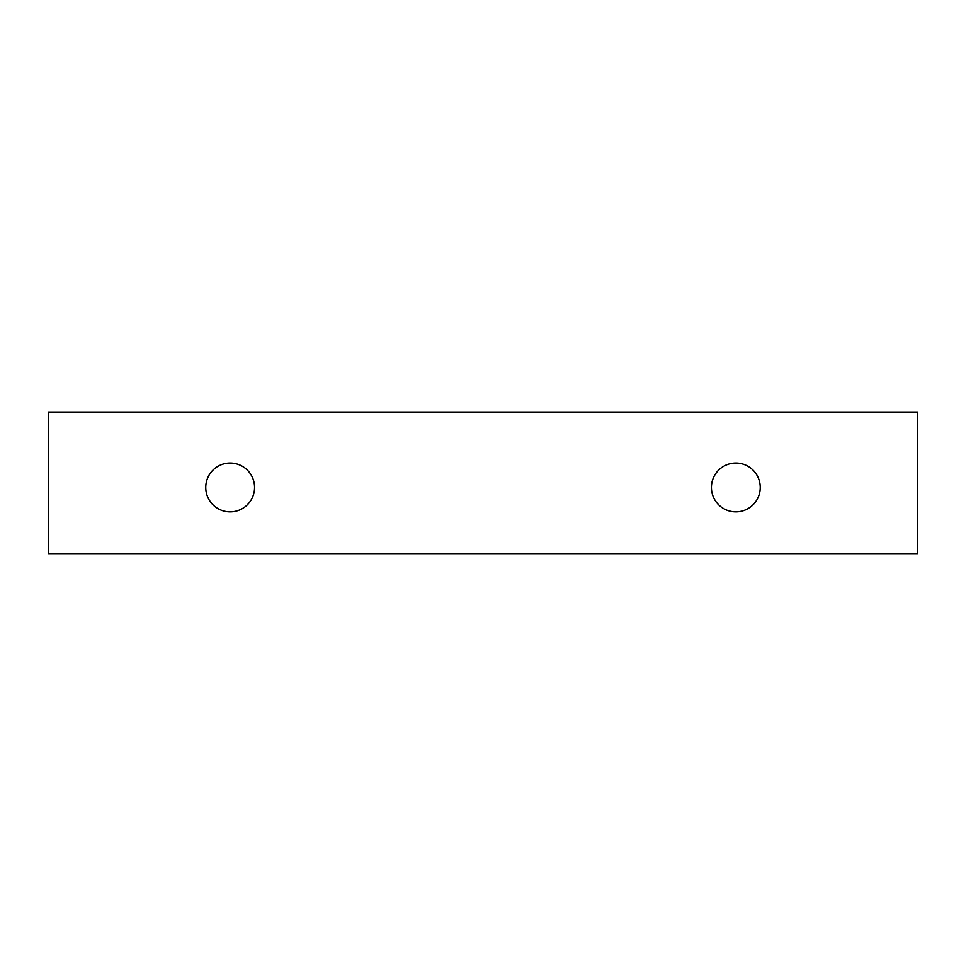 <?xml version="1.0" encoding="UTF-8"?>
<svg xmlns="http://www.w3.org/2000/svg" width="966" height="966" viewBox="0 0 966 966"><rect width="100%" height="100%" fill="white"/><g stroke="black" fill="none" stroke-linecap="round" stroke-linejoin="round"><path stroke-width="1.45" d="M735.838 511.835A24.392 24.392 0 0 1 714.707 475.236A24.392 24.392 0 0 1 756.97 475.236A24.392 24.392 0 0 1 735.838 511.835M917.7 553.977L917.7 412.023L48.3 412.023L48.3 553.977L917.7 553.977M230.162 511.835A24.392 24.392 0 0 1 209.03 475.236A24.392 24.392 0 0 1 251.293 475.236A24.392 24.392 0 0 1 230.162 511.835"/></g></svg>
